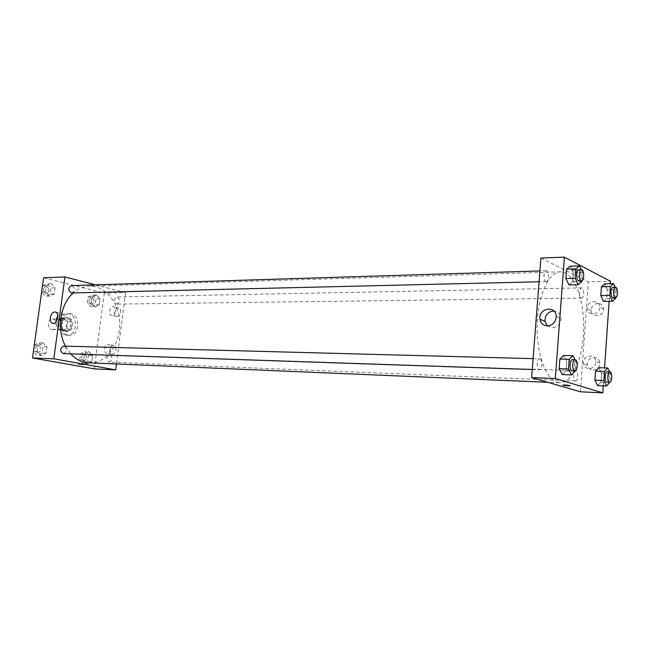 <?xml version="1.0" encoding="UTF-8"?>
<svg xmlns="http://www.w3.org/2000/svg" width="650" height="650" viewBox="0 0 650 650"><rect width="100%" height="100%" fill="white"/><g stroke="black" fill="none" stroke-linecap="round" stroke-linejoin="round"><path stroke-width="0.49" stroke-dasharray="3.25 2.44" d="M51.748 329.574L52.398 329.639C57.858 329.948 57.923 318.801 52.463 319.044C47.45 318.76 46.767 328.835 51.748 329.574M61.961 329.68L62.611 329.753C68.071 330.062 68.136 318.809 62.676 319.053C57.663 318.76 56.981 328.941 61.961 329.68M57.631 327.153L58.638 319.719L60.515 318.053L66.365 319.329L67.673 321.677L66.682 329.046L64.829 330.728L58.963 329.509L57.631 327.153L61.084 327.186L62.091 319.727L58.638 319.719M67.673 321.677L71.126 321.685L70.135 329.087L66.682 329.046M64.829 330.728L68.274 330.769L62.416 329.55L58.963 329.509M68.274 330.769L70.135 329.087M71.126 321.685L69.818 319.329L66.365 319.329M62.091 319.727L63.968 318.053L69.818 319.329M61.084 327.186L62.416 329.55M71.663 325.601C70.931 329.331 69.054 331.321 66.024 331.581C58.809 331.858 58.898 316.908 66.105 317.265C69.981 317.899 71.833 320.678 71.663 325.601M72.816 325.609C72.987 320.678 71.134 317.899 67.267 317.265C60.588 316.883 59.686 330.517 66.332 331.5L67.178 331.598C70.208 331.338 72.085 329.339 72.816 325.609M63.968 318.053L60.515 318.053M65.853 335.043L67.08 335.181C78.049 335.831 78.187 313.162 67.21 313.682C57.192 313.129 55.876 333.613 65.853 335.043M68.169 335.083L69.404 335.213C80.373 335.863 80.502 313.146 69.526 313.674C59.516 313.113 58.199 333.645 68.169 335.083M43.599 277.81L104.276 293.109L94.364 368.867M88.969 351.715L92.584 355.493L91.788 361.522L87.376 363.813L83.728 360.043L84.532 353.974L88.969 351.715L92.584 355.493L91.788 361.522L87.376 363.813L83.728 360.043L84.532 353.974L88.969 351.715L84.922 351.593L88.53 355.355L87.742 361.359L83.33 363.642L79.682 359.889L80.486 353.836L84.922 351.593M94.884 306.857L91.284 302.916L92.072 296.928L96.452 294.929L100.011 298.878L99.231 304.817L94.884 306.857L91.284 302.916L92.072 296.928L96.452 294.929L100.011 298.878L99.231 304.817L94.884 306.857L90.829 306.898L87.238 302.973L88.026 297.009L92.406 295.019L95.964 298.951L95.184 304.866L90.829 306.898M49.489 296.124L45.565 291.964L46.426 285.724L51.196 283.684L55.079 287.844L54.226 294.044L49.489 296.124L45.565 291.964L46.426 285.724L51.196 283.684L55.079 287.844L54.226 294.044L49.489 296.124L45.435 296.213L41.616 292.175M41.316 355.534L37.343 351.569L38.212 345.231L43.054 342.908L46.995 346.889L46.134 353.169L41.316 355.534L37.343 351.569L38.212 345.231L43.054 342.908L46.995 346.889L46.134 353.169L41.316 355.534L37.278 355.379L33.394 351.528M89.741 284.668L89.172 284.895C91.414 285.602 93.064 285.773 94.104 285.415L89.741 284.668L94.104 285.415C93.064 285.773 91.414 285.602 89.172 284.895L89.741 284.668M95.42 284.83L125.58 292.614L104.276 293.109M56.517 321.132L58.776 324.667C63.164 326.389 66.332 314.706 61.815 313.446C60.344 313.056 58.987 313.771 57.761 315.608M83.639 364.577L78.609 364M120.656 312.244C120.843 310.082 120.266 308.685 118.942 308.035C115.432 306.499 112.783 315.404 116.431 316.493C118.544 316.777 119.957 315.364 120.656 312.244M115.822 349.911C116.001 347.596 115.359 346.133 113.904 345.524C110.281 344.224 108.046 353.316 111.784 354.144C113.823 354.315 115.172 352.901 115.822 349.911M125.58 292.614L116.407 364.179M115.407 310.993C114.701 314.129 113.287 315.559 111.174 315.274C107.526 314.186 110.183 305.232 113.693 306.776C115.017 307.426 115.586 308.831 115.407 310.993M110.516 348.855C109.866 351.861 108.517 353.283 106.478 353.113C102.733 352.284 104.983 343.151 108.607 344.443C110.061 345.061 110.703 346.531 110.516 348.855M63.359 353.624C67.145 351.528 67.364 349.042 64.009 346.141L63.627 346.101M116.529 304.054L117.041 304.111C120.445 301.673 120.396 299.293 116.903 296.969C113.661 298.984 113.539 301.348 116.529 304.054M109.029 362.115L109.322 362.148C112.929 359.881 113.027 357.484 109.631 354.957C106.145 356.98 105.95 359.369 109.029 362.115M71.793 293.044C75.473 290.444 75.384 287.958 71.532 285.569M89.034 363.033C105.528 363.789 119.763 345.402 119.746 324.74C119.998 304.07 105.983 285.521 89.489 286.089C83.574 286.309 78.146 288.616 73.182 293.004M65.479 346.149L70.793 353.876M557.278 382.371L559.739 382.785C572.707 383.346 583.659 356.801 583.724 327.454C584.009 298.114 573.365 271.44 560.389 271.854C548.819 271.879 537.932 295.336 537.16 324.131C536.25 352.909 545.74 379.275 557.278 382.371M539.906 358.873C542.766 359.531 542.23 370.151 539.354 369.785C536.283 369.956 536.543 358.459 539.597 358.816L539.906 358.873M581.344 297.993L581.734 298.082C584.391 298.285 584.301 287.609 581.653 287.893C579.247 287.666 578.955 297.164 581.344 297.993M575.339 380.933L575.567 380.965C578.264 381.314 578.541 370.533 575.827 370.679C573.284 370.321 572.796 380.421 575.339 380.933M545.854 281.491L546.341 281.596C549.356 281.783 549.161 270.4 546.163 270.749C543.457 270.538 543.173 280.54 545.854 281.491M580.434 391.812L588.315 281.816L610.529 281.304M540.914 258.058L588.315 281.816M597.813 303.355C593.507 303.956 591.313 306.434 591.232 310.773C591.687 318.004 603.371 316.94 603.582 309.571L603.59 308.856C603.151 305.435 601.226 303.607 597.813 303.355M593.117 370.069C596.919 369.809 599.146 367.754 599.796 363.911L599.788 362.887C599.259 354.348 585.626 356.98 587.47 365.186C588.217 368.144 590.102 369.777 593.117 370.069M603.314 385.881L604.557 367.884M609.148 301.356L610.358 283.725M566.743 361.4L563.68 355.469L566.743 361.4L566.044 370.898L566.743 361.4L576.038 361.66L575.364 370.866M562.266 374.579L566.044 370.898L562.266 374.579M573.284 272.545L570.286 266.191L573.284 272.545L572.601 281.832L573.284 272.545L582.514 272.269L581.904 280.694M568.904 284.887L572.601 281.832L568.904 284.887M607.344 289.713L604.703 283.847L607.344 289.713L606.734 298.456L607.344 289.713L616.184 289.559L615.631 297.635M603.484 301.421L606.734 298.456L603.484 301.421M597.618 385.637L600.941 382.111L601.559 373.197L598.869 367.705L601.559 373.197L600.941 382.111L597.618 385.637M599.649 307.751C599.43 315.169 587.697 316.266 587.242 308.977C586.032 300.861 599.552 298.659 599.658 307.036L599.649 307.751M595.814 362.497C595.619 369.736 584.383 370.841 583.424 363.789C581.571 355.526 595.278 352.861 595.806 361.457L595.814 362.497M571.577 270.262C575.689 271.139 578.021 271.074 578.573 270.059C574.478 269.157 572.13 269.214 571.529 270.229L571.529 270.238C572.13 269.214 574.478 269.157 578.573 270.067C578.021 271.074 575.689 271.139 571.577 270.262M547.357 325.91L552.337 327.852C557.798 327.21 560.731 324.041 561.153 318.354C560.601 313.893 558.179 311.423 553.881 310.952M570.148 385.588L562.77 385.101M575.071 359.767L576.038 361.66M572.171 370.898C575.128 371.256 575.38 359.515 572.414 359.694M575.339 371.215L566.044 370.898M581.295 269.644L582.514 272.269M578.939 280.816C581.839 281.003 581.661 269.384 578.768 269.726M581.839 281.621L572.601 281.832M609.651 371.824L610.464 373.506L609.863 382.314M607.043 382.241C609.635 382.59 609.903 371.589 607.303 371.743M610.464 373.506L601.559 373.197M609.846 382.468L600.941 382.111M615.168 287.243L616.184 289.559M613.007 297.676C615.558 297.879 615.477 286.991 612.926 287.284M615.582 298.342L606.734 298.456M34.288 345.069L39.008 342.81L42.949 346.775L42.087 353.031L37.278 355.379M37.643 352.723L37.992 352.763C41.901 350.431 41.998 347.986 38.261 345.426C34.483 347.49 34.279 349.919 37.643 352.723M43.054 342.908L39.008 342.81M46.995 346.889L42.949 346.775M46.134 353.169L42.087 353.031M37.343 351.569L33.402 351.439M38.212 345.231L34.279 345.126M37.635 352.723L37.984 352.763C41.892 350.431 41.982 347.986 38.252 345.426C34.474 347.49 34.271 349.919 37.635 352.723M42.494 285.805L47.149 283.822L51.025 287.966L50.18 294.133L45.435 296.213M45.801 293.589L46.41 293.654C50.091 291.119 50.001 288.689 46.142 286.366C42.664 288.429 42.551 290.834 45.801 293.589L46.402 293.654C50.083 291.119 49.993 288.689 46.134 286.366C42.656 288.429 42.542 290.834 45.792 293.589M51.196 283.684L47.149 283.822M55.079 287.844L51.025 287.966M54.226 294.044L50.18 294.133M45.565 291.964L41.624 292.069M46.426 285.724L42.486 285.846M83.663 361.091L83.956 361.124C87.563 358.914 87.669 356.566 84.264 354.096C80.779 356.078 80.576 358.41 83.663 361.091L83.947 361.124C87.555 358.914 87.661 356.566 84.256 354.096C80.771 356.078 80.567 358.402 83.655 361.091M92.584 355.493L88.53 355.355M91.788 361.522L87.742 361.359M87.376 363.813L83.33 363.642M83.728 360.043L79.682 359.889M84.532 353.974L80.486 353.836M91.163 304.387L91.674 304.444C95.087 302.063 95.038 299.731 91.528 297.464C88.294 299.431 88.172 301.738 91.163 304.387L91.666 304.444C95.079 302.063 95.03 299.731 91.52 297.464C88.286 299.431 88.156 301.738 91.154 304.387M96.452 294.929L92.406 295.019M100.011 298.878L95.964 298.951M99.231 304.817L95.184 304.866M91.284 302.916L87.238 302.973M92.072 296.928L88.026 297.009M52.398 329.639L62.611 329.753M52.463 319.044L62.676 319.053M67.267 317.265L66.105 317.265M67.178 331.598L66.024 331.581M69.526 313.674L67.21 313.682M69.404 335.213L67.08 335.181M52.959 323.44L58.776 324.667M55.551 312.057L61.815 313.446M118.942 308.035L113.693 306.776M116.431 316.493L111.174 315.274M113.904 345.524L108.607 344.443M111.784 354.144L106.478 353.113M560.389 271.854L89.489 286.089M559.739 382.785L547.714 382.281M532.253 369.541L539.354 369.785M533.097 358.646L539.597 358.816M581.653 287.893L116.903 296.969M581.734 298.082L117.041 304.111M575.827 370.679L109.631 354.957M575.567 380.965L109.322 362.148M546.163 270.749L539.914 270.944M546.341 281.596L539.069 281.775M603.59 308.856L599.658 307.036M591.232 310.773L587.242 308.977M599.788 362.887L595.806 361.457M587.47 365.186L583.424 363.789M556.213 316.322L561.153 318.354"/><path stroke-width="0.97" d="M116.407 364.179L115.676 369.874L94.364 368.867L32.5 357.971L43.599 277.81L64.935 276.957L95.42 284.83M50.278 317.688C51.188 313.625 52.942 311.748 55.551 312.057C60.068 313.308 56.883 325.065 52.496 323.334C50.741 322.546 50.001 320.661 50.278 317.688M115.676 369.874L53.812 358.808L32.5 357.971M53.812 358.808L64.935 276.957M57.761 315.608L56.542 319.044L56.517 321.132M78.609 364L83.639 364.577M533.097 358.646L63.627 346.101C59.735 348.498 59.646 351 63.359 353.624L532.253 369.541M539.914 270.944L71.532 285.569C68.047 287.682 67.933 290.152 71.183 292.971L539.069 281.775M70.793 353.876C75.221 358.686 80.259 361.627 85.906 362.684L547.714 382.281M73.182 293.004C60.166 304.176 56.412 329.534 65.479 346.149M603.314 385.881L602.834 392.868L580.434 391.812L531.627 377.585L540.914 258.058L564.387 257.132L610.529 281.304L610.358 283.725M604.557 367.884L609.148 301.356M563.68 355.469L559.869 359.068L559.154 368.68L562.266 374.579L559.154 368.68L559.869 359.068L563.68 355.469L573.008 355.696L575.071 359.767C572.333 359.393 571.829 370.346 574.584 370.939L574.86 370.988C577.809 371.353 578.061 359.588 575.096 359.767L572.414 359.694C569.636 359.32 569.132 370.248 571.903 370.849L574.86 370.988M570.286 266.191L566.564 269.149L565.866 278.558L568.904 284.887L565.866 278.558L566.564 269.149L570.286 266.191L579.548 265.874L581.295 269.644M604.703 283.847L601.429 286.731L600.811 295.571L603.484 301.421L600.811 295.571L601.429 286.731L604.703 283.847L613.584 283.652L615.168 287.243M602.834 392.868L555.303 378.519L564.387 257.132M597.618 385.637L594.888 380.169L597.618 385.637L606.564 386.019L603.866 380.518L604.492 371.451L607.799 367.981L609.651 371.824M595.514 371.15L594.888 380.169L595.514 371.15L598.869 367.705L595.514 371.15L604.492 371.451M547.349 325.91C543.262 325.601 540.8 323.391 539.947 319.28C537.981 308.238 556.01 304.809 556.213 316.322C555.791 322.059 552.833 325.252 547.349 325.91L544.968 321.271C544.952 315.112 547.926 311.675 553.881 310.952M555.303 378.519L531.627 377.585M570.107 385.572L570.148 385.588C569.562 386.043 567.198 385.929 563.038 385.255C563.55 384.8 565.906 384.906 570.107 385.572M562.77 385.101L563.038 385.247C567.198 385.929 569.562 386.035 570.148 385.58M575.364 370.866L571.602 374.92L568.523 368.989L569.229 359.312L573.008 355.696M571.602 374.92L562.266 374.579M568.523 368.989L559.154 368.68M569.229 359.312L559.869 359.068M581.904 280.694L581.839 281.621L578.183 284.684L575.169 278.314L575.867 268.856L579.548 265.874M581.441 269.644L578.768 269.726C576.168 269.506 575.884 279.727 578.467 280.702L581.612 280.751C584.504 280.938 584.326 269.295 581.441 269.644C578.841 269.425 578.565 279.662 581.141 280.637L581.612 280.751M578.183 284.684L568.904 284.887M575.169 278.314L565.866 278.558M575.867 268.856L566.564 269.149M609.863 382.314L606.564 386.019M609.879 371.832L607.303 371.743C604.858 371.377 604.386 381.688 606.824 382.2L609.619 382.346C612.202 382.688 612.471 371.67 609.879 371.832C607.441 371.467 606.97 381.786 609.399 382.306L609.619 382.346M607.799 367.981L598.869 367.705M603.866 380.518L594.888 380.169M615.631 297.635L615.582 298.342L612.373 301.324L609.733 295.441L610.342 286.561L613.584 283.652M615.485 287.235L612.926 287.284C610.618 287.048 610.334 296.733 612.625 297.586L615.558 297.643C618.101 297.846 618.02 286.942 615.485 287.235C613.186 286.999 612.901 296.701 615.184 297.554L615.558 297.643M612.373 301.324L603.484 301.421M609.733 295.441L600.811 295.571M610.342 286.561L601.429 286.731M33.394 351.528L34.288 345.069M41.616 292.175L42.494 285.805M52.496 323.334L52.959 323.44M539.947 319.28L544.968 321.271"/></g></svg>
